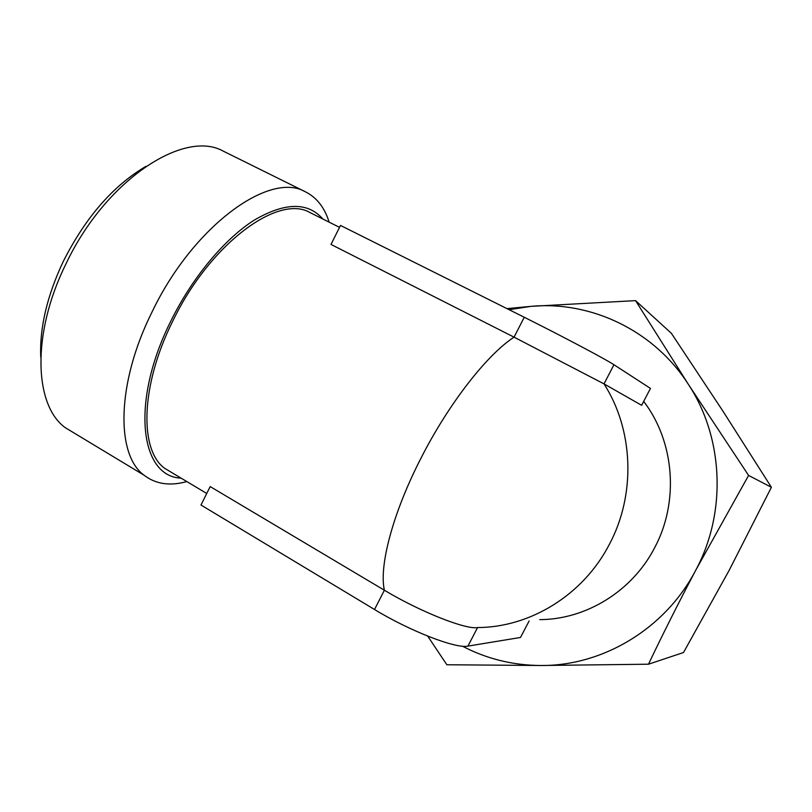 <?xml version="1.0" encoding="UTF-8"?>
<svg xmlns="http://www.w3.org/2000/svg" width="812" height="812" viewBox="0 0 812 812"><rect width="100%" height="100%" fill="white"/><g stroke="black" fill="none" stroke-linecap="round" stroke-linejoin="round"><path stroke-width="1.22" d="M462.424 646.19C486.865 658.948 513.113 665.393 541.168 665.505C602.93 665.931 665.272 628.691 695.681 570.349L748.593 475.436L688.424 384.431L635.563 300.623L671.382 333.316L722.589 410.608L771.4 487.281L729.186 570.298L683.511 652.513L648.504 664.206C662.683 634.375 678.416 603.093 695.681 570.349C726.933 512.514 723.583 437.759 688.424 384.431C653.954 330.454 591.004 300.744 531.007 306.357L509.083 309.687M427.711 636.121L446.844 664.754L541.168 665.505L648.504 664.206M635.563 300.623L531.007 306.357L506.952 308.621M641.642 405.32L604.016 383.883L514.057 337.153L331.002 244.442L340.492 225.431L524.247 317.259C562.046 336.117 606.128 359.493 613.953 364.74L650.463 388.41L641.642 405.32M539.797 619.637C585.99 619.465 632.04 591.349 654.502 548.009C679.35 501.907 674.589 441.748 643.693 401.392M524.247 317.259L514.057 337.153C487.007 354.651 448.488 403.899 420.809 458.526C392.754 513.113 378.859 566.329 384.391 590.243L374.525 609.507L200.98 505.023L210.186 486.581L384.391 590.243C420.088 611.73 465.986 629.838 477.568 627.554C530.327 627.432 583.341 594.841 609.345 544.405C636.05 494.406 633.604 430.015 604.016 383.883L613.953 364.74M172.286 472.868L164.806 468.402C139.299 450.386 140.334 385.903 172.651 321.339C209.811 243.793 278.283 193.895 309.839 212.49L310.905 213.028M181.086 478.136C140.151 476.806 130.153 401.991 170.987 320.791C192.373 277.389 224.498 239.032 254.044 220.255C284.85 202.239 307.789 201.823 322.851 219.007M186.811 481.557C169.982 486.266 155.742 484.165 144.089 475.233C115.801 454.821 116.339 383.508 152.027 312.001C193.154 225.909 269.493 171.2 304.977 191.591C316.528 197.235 324.577 207.415 329.124 222.143M75.313 433.74L65.437 427.782C34.206 405.635 31.313 334.077 65.782 264.265C105.306 180.142 184.03 128.996 223.188 151.103L225.147 152.067M40.762 357.199C39.534 327.835 47.066 295.852 63.356 261.271C85.636 217.261 113.203 185.603 146.048 166.287M529.099 621.007L520.512 637.461L467.935 646.108C456.09 648.93 410.07 631.178 374.525 609.507M771.4 487.281L748.593 475.436M477.568 627.554L467.935 646.108M339.528 227.35L309.839 212.49M206.745 493.473L164.806 468.402M304.977 191.591L223.188 151.103M144.089 475.233L65.437 427.782"/></g></svg>
